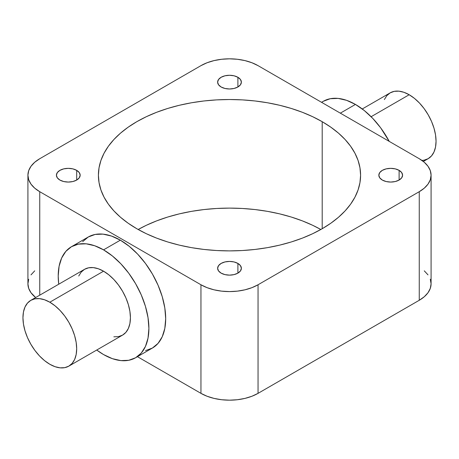 <?xml version="1.0" encoding="UTF-8"?>
<svg xmlns="http://www.w3.org/2000/svg" width="459" height="459" viewBox="0 0 459 459"><rect width="100%" height="100%" fill="white"/><g stroke="black" fill="none" stroke-linecap="round" stroke-linejoin="round"><path stroke-width="0.69" d="M237.894 77.284L237.894 86.98L234.044 88.467L229.5 88.989L224.956 88.467L221.106 86.98A11.877 6.856 180 0 1 217.623 82.132A11.877 6.856 180 0 1 224.956 75.798A11.877 6.856 180 0 1 237.894 77.284L240.47 79.51L241.377 82.132L240.47 84.754L237.894 86.98L237.894 77.284A11.877 6.856 180 0 1 241.377 82.132A11.877 6.856 180 0 1 234.044 88.467A11.877 6.856 180 0 1 221.106 86.98L218.53 84.754L217.623 82.132L218.53 79.51L221.106 77.284L224.956 75.798L229.5 75.276L234.044 75.798L237.894 77.284M76.687 170.358L76.687 180.054L72.832 181.54L68.288 182.062L63.744 181.54L59.894 180.054A11.877 6.856 180 0 1 56.417 175.206A11.877 6.856 180 0 1 63.744 168.872A11.877 6.856 180 0 1 76.687 170.358L79.258 172.584L80.164 175.206L79.258 177.828L76.687 180.054L76.687 170.358A11.877 6.856 180 0 1 80.164 175.206A11.877 6.856 180 0 1 72.832 181.54A11.877 6.856 180 0 1 59.894 180.054L57.318 177.828L56.417 175.206L57.318 172.584L59.894 170.358L63.744 168.872L68.288 168.35L72.832 168.872L76.687 170.358M237.894 263.432L237.894 273.128L234.044 274.614L229.5 275.136L224.956 274.614L221.106 273.128A11.877 6.856 180 0 1 217.623 268.28A11.877 6.856 180 0 1 224.956 261.946A11.877 6.856 180 0 1 237.894 263.432L240.47 265.658L241.377 268.28L240.47 270.902L237.894 273.128L237.894 263.432A11.877 6.856 180 0 1 241.377 268.28A11.877 6.856 180 0 1 234.044 274.614A11.877 6.856 180 0 1 221.106 273.128L218.53 270.902L217.623 268.28L218.53 265.658L221.106 263.432L224.956 261.946L229.5 261.423L234.044 261.946L237.894 263.432M399.106 170.358L399.106 180.054L395.256 181.54L390.712 182.062L386.168 181.54L382.313 180.054A11.877 6.856 180 0 1 378.836 175.206A11.877 6.856 180 0 1 386.168 168.872A11.877 6.856 180 0 1 399.106 170.358L401.682 172.584L402.583 175.206L401.682 177.828L399.106 180.054L399.106 170.358A11.877 6.856 180 0 1 402.583 175.206A11.877 6.856 180 0 1 395.256 181.54A11.877 6.856 180 0 1 382.313 180.054L379.742 177.828L378.836 175.206L379.742 172.584L382.313 170.358L386.168 168.872L390.712 168.35L395.256 168.872L399.106 170.358M103.556 271.189L49.819 302.211A37.999 21.94 60 0 1 74.639 335.695A37.999 21.94 60 0 1 68.816 366.144A37.999 21.94 60 0 1 49.819 364.262A37.999 21.94 60 0 1 24.993 330.778A37.999 21.94 60 0 1 30.822 300.329A37.999 21.94 60 0 1 49.819 302.211L103.556 271.189L108.794 274.809L113.838 279.485L118.479 285.033L122.553 291.247L125.892 297.874L128.377 304.673L129.908 311.374L130.425 317.726L129.908 323.48L128.377 328.42L125.892 332.35L122.553 335.122A37.999 21.94 -120 0 0 128.377 304.673A37.999 21.94 -120 0 0 103.556 271.189A37.999 21.94 -120 0 0 84.554 269.307L88.627 267.798L93.275 267.614L98.312 268.756L103.556 271.189M145.537 350.596L152.405 348.048A64.122 37.018 -120 0 0 162.239 296.669A64.122 37.018 -120 0 0 120.35 240.166L103.556 249.857A64.122 37.018 60 0 1 145.446 306.365A64.122 37.018 60 0 1 135.617 357.745A64.122 37.018 60 0 1 103.556 354.566A64.122 37.018 60 0 1 96.729 350.028M409.181 94.738L371.119 116.712L409.181 94.738A37.999 21.94 -120 0 0 390.184 92.856L394.252 91.347L398.9 91.163L403.937 92.305L409.181 94.738L414.425 98.358L419.463 103.034L424.11 108.582L428.178 114.79L431.523 121.423L434.007 128.222L435.534 134.923L436.05 141.274L435.534 147.029L434.007 151.963L431.523 155.894L428.178 158.671A37.999 21.94 -120 0 0 434.007 128.222A37.999 21.94 -120 0 0 409.181 94.738M355.444 104.434L340.331 113.155L355.444 104.434L364.291 110.544L372.794 118.433L380.637 127.797L389.238 141.395A64.122 37.018 -120 0 0 355.444 104.434A64.122 37.018 -120 0 0 323.383 101.255L330.256 98.714L338.094 98.398L346.602 100.332L355.444 104.434M136.805 228.725A131.09 75.683 180 0 1 98.41 175.206A131.09 75.683 180 0 1 179.331 105.283A131.09 75.683 180 0 1 322.195 121.687L322.195 228.725L312.665 233.711L302.332 238.135L291.299 241.956L279.669 245.129L267.551 247.631L255.072 249.438L242.352 250.528L229.5 250.889L216.648 250.528L203.928 249.438L191.449 247.631L179.331 245.129L167.701 241.956L156.668 238.135L146.335 233.711L136.805 228.725L128.164 223.217L120.499 217.256L113.889 210.882L108.387 204.169L104.055 197.175L100.928 189.974L99.041 182.625L98.41 175.206L99.041 167.787L100.928 160.443L104.055 153.237L108.387 146.243L113.889 139.53L120.499 133.156L128.164 127.195L136.805 121.687L146.335 116.701L156.668 112.277L167.701 108.456L179.331 105.283L191.449 102.782L203.928 100.974L216.648 99.884L229.5 99.523L242.352 99.884L255.072 100.974L267.551 102.782L279.669 105.283L291.299 108.456L302.332 112.277L312.665 116.701L322.195 121.687L330.836 127.195L338.501 133.156L345.111 139.53L350.613 146.243L354.945 153.237L358.072 160.443L359.959 167.787L360.59 175.206L359.959 182.625L358.072 189.974L354.945 197.175L350.613 204.169L345.111 210.882L338.501 217.256L330.836 223.217L322.195 228.725L322.195 121.687A131.09 75.683 180 0 1 360.59 175.206A131.09 75.683 180 0 1 279.669 245.129A131.09 75.683 180 0 1 136.805 228.725M320.83 229.5A131.09 75.683 0 0 0 138.17 229.5L146.335 225.289L156.668 220.865L167.701 217.044L179.331 213.871L191.449 211.369L203.928 209.562L216.648 208.472L229.5 208.111L242.352 208.472L255.072 209.562L267.551 211.369L279.669 213.871L291.299 217.044L302.332 220.865L312.665 225.289L320.83 229.5M321.65 102.374L323.383 101.255L321.552 102.317M431.081 175.206A40.375 23.311 180 0 1 419.256 191.69L419.256 300.278L258.05 393.352L258.05 284.764L419.256 191.69L419.256 300.278A40.375 23.311 0 0 0 431.081 283.794L431.081 175.206A40.375 23.311 180 0 0 419.256 158.722L258.05 65.648L251.928 62.751L244.951 60.599L237.378 59.274L229.5 58.827L221.622 59.274L214.049 60.599L207.072 62.751L200.95 65.648L39.744 158.722L34.723 162.256L30.988 166.284L28.693 170.656L27.919 175.206L28.693 179.756L30.988 184.128L34.723 188.156L39.744 191.69L200.95 284.764L207.072 287.661L214.049 289.813L221.622 291.138L229.5 291.591L237.378 291.138L244.951 289.813L251.928 287.661L258.05 284.764L419.256 191.69L424.277 188.156L428.012 184.128L430.307 179.756L431.081 175.206L430.307 170.656L428.012 166.284L424.277 162.256L419.256 158.722L258.05 65.648A40.375 23.311 180 0 0 200.95 65.648L39.744 158.722A40.375 23.311 180 0 0 27.919 175.206A40.375 23.311 180 0 0 39.744 191.69L200.95 284.764L200.95 393.352L207.072 396.249L214.049 398.401L221.622 399.726L229.5 400.173L237.378 399.726L244.951 398.401L251.928 396.249L258.05 393.352L419.256 300.278L424.277 296.744L428.012 292.716L430.307 288.344L431.081 283.794L430.307 279.244M428.012 274.872L424.277 270.844M34.723 270.844L30.988 274.872M28.693 279.244L27.919 283.794L28.693 288.344L30.988 292.716L35.67 297.53A40.375 23.311 0 0 1 27.919 283.794L27.919 175.206M137.448 356.683L200.95 393.352L137.448 356.683M39.744 295.177L39.744 191.69L39.744 295.177M96.729 350.033L103.556 354.566L112.398 358.668L120.906 360.602L128.744 360.286L135.617 357.745L152.405 348.048L158.045 343.372L162.239 336.74L164.815 328.409L165.688 318.695L164.815 307.978L162.239 296.669L158.045 285.2L152.405 274.006L145.537 263.529L137.7 254.166L129.191 246.276L120.35 240.166L111.503 236.064L102.994 234.13L95.156 234.446L88.289 236.987L82.649 241.669M384.361 99.557L386.839 95.627L390.184 92.856L362.271 108.967M423.33 161.47L428.178 158.671L424.11 160.174L421.936 160.432M120.35 240.166A64.122 37.018 -120 0 0 88.289 236.987L71.495 246.684A64.122 37.018 60 0 1 103.556 249.857L120.35 240.166M58.729 284.219A64.122 37.018 60 0 1 71.495 246.684L65.855 251.36L61.667 257.992L59.085 266.323L58.213 276.037L58.729 284.219M135.617 357.745L141.252 353.069L145.446 346.436L148.022 338.099L148.894 328.392L148.022 317.674L145.446 306.365L141.252 294.89L135.617 283.702L128.744 273.225L120.906 263.862L112.398 255.973L103.556 249.857L94.709 245.76L86.206 243.827L78.363 244.142L71.495 246.684M78.73 276.008L81.214 272.078L84.554 269.307L30.822 300.329L27.477 303.106L24.993 307.037L23.466 311.971L22.95 317.726L23.466 324.077L24.993 330.778L27.477 337.577L30.822 344.21L34.89 350.418L39.537 355.966L44.575 360.642L49.819 364.262L55.063 366.695L60.1 367.837L64.748 367.653L68.816 366.144L72.161 363.373L74.639 359.443L76.171 354.503L76.687 348.748L76.171 342.403L74.639 335.695L72.161 328.902L68.816 322.27L64.748 316.062L60.1 310.514L55.063 305.837L49.819 302.211L44.575 299.784L39.537 298.637L34.89 298.826L30.822 300.329M68.816 366.144L122.553 335.122L118.479 336.631L113.838 336.814M258.05 393.352L258.05 284.764A40.375 23.311 180 0 1 200.95 284.764L200.95 393.352A40.375 23.311 0 0 0 258.05 393.352"/></g></svg>
